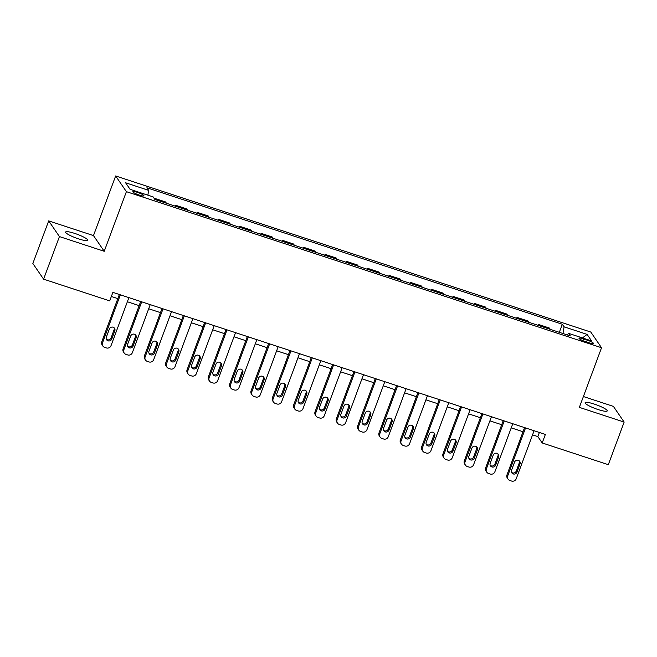 <?xml version="1.0" encoding="UTF-8"?>
<svg xmlns="http://www.w3.org/2000/svg" width="657" height="657" viewBox="0 0 657 657"><rect width="100%" height="100%" fill="white"/><g stroke="black" fill="none" stroke-linecap="round" stroke-linejoin="round"><path stroke-width="0.99" d="M78.528 238.869A11.793 1.946 20.4 0 0 87.726 240.265A11.793 1.946 20.4 0 0 74.808 233.44A11.793 1.946 20.4 0 0 65.618 232.044A11.793 1.946 20.4 0 0 78.528 238.869M598.026 409.525A11.793 1.946 20.4 0 0 607.224 410.921A11.793 1.946 20.4 0 0 594.314 404.096A11.793 1.946 20.4 0 0 585.116 402.7A11.793 1.946 20.4 0 0 598.026 409.525M139.317 195.088A5.897 0.977 20.4 0 0 143.916 195.786A5.897 0.977 20.4 0 0 137.461 192.37A5.897 0.977 20.4 0 0 132.862 191.672A5.897 0.977 20.4 0 0 139.317 195.088M48.692 220.883L59.434 236.577L104.225 251.286L93.475 235.592L48.692 220.883L32.85 263.473L43.6 279.168L109.711 300.89L112.881 292.365L545.367 434.441L542.197 442.958L608.308 464.68L624.15 422.081L613.4 406.387L583.4 396.532M93.475 235.592L115.648 175.961L590.791 332.048L601.541 347.742L126.399 191.663L115.648 175.961M587.21 340.145L583.457 338.913A5.716 0.944 20.4 0 0 579.006 338.232A5.716 0.944 20.4 0 0 585.264 341.541L589.017 342.773A5.716 0.944 20.4 0 0 593.468 343.455A5.716 0.944 20.4 0 0 587.21 340.145L586.537 341.96M562.992 333.518L564.076 326.825L562.318 324.254L146.889 187.787L148.646 190.358L147.866 195.162M564.076 326.825L587.103 334.388L591.579 340.926L568.543 333.354L567.385 334.963M148.646 190.358L125.61 182.786L130.086 189.323L153.114 196.886L154.871 199.457L570.301 335.924L568.543 333.354M59.434 236.577L43.6 279.168M104.225 251.286L126.399 191.663M601.541 347.742L579.367 407.373L624.15 422.081M532.556 434.86L537.845 436.593L542.197 442.958M111.345 296.488L117.833 298.623M127.359 301.752L139.161 305.628M148.687 308.757L160.48 312.633M170.015 315.762L181.808 319.639M191.335 322.768L203.136 326.644M212.663 329.773L224.464 333.649M233.991 336.778L245.784 340.655M255.318 343.783L267.112 347.66M276.638 350.789L288.439 354.665M297.966 357.794L309.767 361.67M319.294 364.799L331.087 368.676M340.622 371.805L352.415 375.681M361.95 378.81L373.743 382.686M383.269 385.815L395.071 389.691M404.597 392.829L416.398 396.697M425.925 399.834L437.718 403.702M447.253 406.839L459.046 410.707M468.572 413.844L480.374 417.721M489.9 420.85L501.702 424.726M511.228 427.855L523.021 431.731M539.372 432.47L537.845 436.593M562.318 324.254L559.321 332.311M550.311 329.354L549.416 328.048L538.329 324.402L537.993 325.305M155.356 199.613L154.329 198.66M154.461 198.307L165.548 201.945L166.443 203.251M176.684 206.618L175.789 205.312L175.452 206.216M175.789 205.312L186.875 208.951L187.771 210.265M198.012 213.624L197.116 212.318L196.78 213.221M197.116 212.318L208.203 215.956L209.098 217.27M219.331 220.629L218.436 219.323L218.099 220.226M218.436 219.323L229.531 222.961L230.426 224.275M240.659 227.634L239.764 226.328L239.427 227.232M239.764 226.328L250.851 229.966L251.746 231.28M261.987 234.639L261.092 233.334L260.755 234.237M261.092 233.334L272.179 236.98L273.074 238.286M283.315 241.645L282.42 240.339L282.083 241.242M282.42 240.339L293.507 243.985L294.402 245.291M304.634 248.65L303.739 247.344L303.411 248.247M303.739 247.344L314.834 250.99L315.73 252.296M325.962 255.655L325.067 254.349L324.73 255.253M325.067 254.349L336.162 257.996L337.057 259.301M347.29 262.66L346.395 261.355L346.058 262.258M346.395 261.355L357.482 265.001L358.377 266.307M368.618 269.666L367.723 268.36L367.386 269.263M367.723 268.36L378.81 272.006L379.705 273.312M389.946 276.671L389.051 275.365L388.714 276.269M389.051 275.365L400.138 279.011L401.033 280.317M411.266 283.676L410.37 282.37L410.034 283.274M410.37 282.37L421.466 286.017L422.361 287.323M432.593 290.681L431.698 289.376L431.362 290.279M431.698 289.376L442.785 293.022L443.68 294.328M453.921 297.687L453.026 296.381L452.689 297.284M453.026 296.381L464.113 300.027L465.008 301.333M475.249 304.692L474.354 303.386L474.017 304.29M474.354 303.386L485.441 307.033L486.336 308.338M496.569 311.705L495.674 310.391L495.345 311.295M495.674 310.391L506.769 314.038L507.664 315.344M517.897 318.711L517.002 317.397L516.665 318.3M517.002 317.397L528.097 321.043L528.984 322.349M539.225 325.716L538.329 324.402M582.472 337.928L587.103 334.388M534.084 430.737L516.23 478.748A3.687 3.54 145.6 0 1 511.548 481.039L509.848 480.472A3.687 3.54 145.6 0 1 507.697 475.947L525.559 427.937M524.557 427.608L506.974 474.888L507.697 475.947M516.977 472.112A2.948 2.833 -34.4 0 1 511.811 472.884A2.948 2.833 -34.4 0 1 511.516 470.322L514.554 462.142A2.948 2.833 -34.4 0 1 519.72 461.37A2.948 2.833 -34.4 0 1 520.016 463.932L516.977 472.112L516.246 471.053A2.948 2.833 -34.4 0 1 511.516 472.309M519.293 460.886A2.948 2.833 -34.4 0 1 519.293 462.873L516.246 471.053M508.075 479.15L507.344 478.091A3.687 3.54 -34.4 0 1 506.974 474.888M512.764 423.732L494.902 471.742A3.687 3.54 145.6 0 1 490.229 474.034L488.521 473.467A3.687 3.54 145.6 0 1 486.377 468.942L504.231 420.923M503.229 420.603L485.646 467.883L486.377 468.942M495.649 465.107A2.948 2.833 -34.4 0 1 490.483 465.879A2.948 2.833 -34.4 0 1 490.188 463.316L493.235 455.137A2.948 2.833 -34.4 0 1 498.392 454.365A2.948 2.833 -34.4 0 1 498.688 456.927L495.649 465.107L494.926 464.047A2.948 2.833 -34.4 0 1 490.188 465.304M497.965 453.88A2.948 2.833 -34.4 0 1 497.965 455.868L494.926 464.047M486.747 472.145L486.016 471.085A3.687 3.54 -34.4 0 1 485.646 467.883M491.436 416.727L473.582 464.737A3.687 3.54 145.6 0 1 468.901 467.028L467.193 466.462A3.687 3.54 145.6 0 1 465.049 461.937L482.903 413.918M481.909 413.59L464.318 460.877L465.049 461.937M474.321 458.101A2.948 2.833 -34.4 0 1 469.164 458.873A2.948 2.833 -34.4 0 1 468.868 456.311L471.907 448.131A2.948 2.833 -34.4 0 1 477.072 447.36A2.948 2.833 -34.4 0 1 477.368 449.922L474.321 458.101L473.598 457.042A2.948 2.833 -34.4 0 1 468.86 458.299M476.645 446.875A2.948 2.833 -34.4 0 1 476.637 448.862L473.598 457.042M465.419 465.14L464.696 464.08A3.687 3.54 -34.4 0 1 464.318 460.877M470.108 409.722L452.254 457.732A3.687 3.54 145.6 0 1 447.573 460.015L445.865 459.457A3.687 3.54 145.6 0 1 443.721 454.931L461.575 406.913M460.582 406.584L442.999 453.872L443.721 454.931M453.002 451.096A2.948 2.833 -34.4 0 1 447.836 451.868A2.948 2.833 -34.4 0 1 447.54 449.298L450.579 441.126A2.948 2.833 -34.4 0 1 455.744 440.354A2.948 2.833 -34.4 0 1 456.04 442.917L453.002 451.096L452.271 450.037A2.948 2.833 -34.4 0 1 447.532 451.293M455.317 439.87A2.948 2.833 -34.4 0 1 455.309 441.857L452.271 450.037M444.091 458.134L443.368 457.075A3.687 3.54 -34.4 0 1 442.999 453.872M448.78 402.716L430.926 450.727A3.687 3.54 145.6 0 1 426.245 453.01L424.545 452.451A3.687 3.54 145.6 0 1 422.394 447.926L440.256 399.908M439.254 399.579L421.671 446.867L422.394 447.926M431.674 444.091A2.948 2.833 -34.4 0 1 426.508 444.855A2.948 2.833 -34.4 0 1 426.212 442.292L429.251 434.121A2.948 2.833 -34.4 0 1 434.417 433.349A2.948 2.833 -34.4 0 1 434.712 435.911L431.674 444.091L430.943 443.032A2.948 2.833 -34.4 0 1 426.212 444.288M433.99 432.864A2.948 2.833 -34.4 0 1 433.99 434.852L430.943 443.032M422.763 451.129L422.04 450.07A3.687 3.54 -34.4 0 1 421.671 446.867M427.461 395.711L409.598 443.721A3.687 3.54 145.6 0 1 404.917 446.004L403.217 445.446A3.687 3.54 145.6 0 1 401.074 440.921L418.928 392.902M417.926 392.574L400.343 439.862L401.074 440.921M410.346 437.086A2.948 2.833 -34.4 0 1 405.18 437.849A2.948 2.833 -34.4 0 1 404.884 435.287L407.931 427.116A2.948 2.833 -34.4 0 1 413.089 426.344A2.948 2.833 -34.4 0 1 413.384 428.906L410.346 437.086L409.623 436.026A2.948 2.833 -34.4 0 1 404.884 437.283M412.662 425.859A2.948 2.833 -34.4 0 1 412.662 427.847L409.623 436.026M401.443 444.124L400.713 443.064A3.687 3.54 -34.4 0 1 400.343 439.862M406.133 388.706L388.271 436.716A3.687 3.54 145.6 0 1 383.598 438.999L381.889 438.441A3.687 3.54 145.6 0 1 379.746 433.916L397.6 385.897M396.598 385.569L379.015 432.856L379.746 433.916M389.018 430.08A2.948 2.833 -34.4 0 1 383.86 430.844A2.948 2.833 -34.4 0 1 383.557 428.282L386.603 420.11A2.948 2.833 -34.4 0 1 391.761 419.338A2.948 2.833 -34.4 0 1 392.065 421.901L389.018 430.08L388.295 429.021A2.948 2.833 -34.4 0 1 383.557 430.278M391.342 418.854A2.948 2.833 -34.4 0 1 391.334 420.841L388.295 429.021M380.116 437.119L379.393 436.059A3.687 3.54 -34.4 0 1 379.015 432.856M384.805 381.692L366.951 429.711A3.687 3.54 145.6 0 1 362.27 431.994L360.562 431.435A3.687 3.54 145.6 0 1 358.418 426.91L376.272 378.892M375.278 378.563L357.695 425.851L358.418 426.91M367.69 423.075A2.948 2.833 -34.4 0 1 362.533 423.839A2.948 2.833 -34.4 0 1 362.237 421.277L365.276 413.105A2.948 2.833 -34.4 0 1 370.441 412.333A2.948 2.833 -34.4 0 1 370.737 414.896L367.69 423.075L366.967 422.016A2.948 2.833 -34.4 0 1 362.229 423.272M370.014 411.849A2.948 2.833 -34.4 0 1 370.006 413.836L366.967 422.016M358.788 430.113L358.065 429.054A3.687 3.54 -34.4 0 1 357.695 425.851M363.477 374.687L345.623 422.706A3.687 3.54 145.6 0 1 340.942 424.989L339.234 424.43A3.687 3.54 145.6 0 1 337.09 419.905L354.952 371.887M353.951 371.558L336.368 418.846L337.09 419.905M346.37 416.07A2.948 2.833 -34.4 0 1 341.205 416.834A2.948 2.833 -34.4 0 1 340.909 414.271L343.948 406.1A2.948 2.833 -34.4 0 1 349.113 405.328A2.948 2.833 -34.4 0 1 349.409 407.89L346.37 416.07L345.639 415.01A2.948 2.833 -34.4 0 1 340.909 416.259M348.686 404.843A2.948 2.833 -34.4 0 1 348.686 406.831L345.639 415.01M337.46 423.108L336.737 422.049A3.687 3.54 -34.4 0 1 336.368 418.846M342.149 367.682L324.295 415.7A3.687 3.54 145.6 0 1 319.614 417.983L317.914 417.425A3.687 3.54 145.6 0 1 315.762 412.9L333.625 364.881M332.623 364.553L315.04 411.832L315.762 412.9M325.043 409.065A2.948 2.833 -34.4 0 1 319.877 409.828A2.948 2.833 -34.4 0 1 319.581 407.266L322.62 399.095A2.948 2.833 -34.4 0 1 327.786 398.323A2.948 2.833 -34.4 0 1 328.081 400.885L325.043 409.065L324.32 407.997A2.948 2.833 -34.4 0 1 319.581 409.254M327.358 397.838A2.948 2.833 -34.4 0 1 327.358 399.826L324.32 407.997M316.14 416.103L315.409 415.043A3.687 3.54 -34.4 0 1 315.04 411.832M320.83 360.677L302.967 408.695A3.687 3.54 145.6 0 1 298.294 410.978L296.586 410.42A3.687 3.54 145.6 0 1 294.443 405.895L312.297 357.876M311.295 357.548L293.712 404.827L294.443 405.895M303.715 402.059A2.948 2.833 -34.4 0 1 298.557 402.823A2.948 2.833 -34.4 0 1 298.253 400.261L301.3 392.081A2.948 2.833 -34.4 0 1 306.458 391.317A2.948 2.833 -34.4 0 1 306.753 393.88L303.715 402.059L302.992 400.992A2.948 2.833 -34.4 0 1 298.253 402.248M306.031 390.833A2.948 2.833 -34.4 0 1 306.031 392.82L302.992 400.992M294.812 409.097L294.081 408.038A3.687 3.54 -34.4 0 1 293.712 404.827M299.502 353.671L281.648 401.69A3.687 3.54 145.6 0 1 276.967 403.973L275.258 403.414A3.687 3.54 145.6 0 1 273.115 398.889L290.969 350.871M289.975 350.542L272.392 397.822L273.115 398.889M282.387 395.054A2.948 2.833 -34.4 0 1 277.229 395.818A2.948 2.833 -34.4 0 1 276.934 393.256L279.972 385.076A2.948 2.833 -34.4 0 1 285.138 384.312A2.948 2.833 -34.4 0 1 285.434 386.874L282.387 395.054L281.664 393.986A2.948 2.833 -34.4 0 1 276.925 395.243M284.711 383.819A2.948 2.833 -34.4 0 1 284.703 385.815L281.664 393.986M273.484 402.092L272.762 401.025A3.687 3.54 -34.4 0 1 272.392 397.822M278.174 346.666L260.32 394.685A3.687 3.54 145.6 0 1 255.639 396.968L253.93 396.409A3.687 3.54 145.6 0 1 251.787 391.884L269.641 343.866M268.647 343.537L251.064 390.816L251.787 391.884M261.067 388.049A2.948 2.833 -34.4 0 1 255.902 388.813A2.948 2.833 -34.4 0 1 255.606 386.25L258.644 378.071A2.948 2.833 -34.4 0 1 263.81 377.307A2.948 2.833 -34.4 0 1 264.106 379.869L261.067 388.049L260.336 386.981A2.948 2.833 -34.4 0 1 255.606 388.238M263.383 376.814A2.948 2.833 -34.4 0 1 263.383 378.81L260.336 386.981M252.157 395.087L251.434 394.019A3.687 3.54 -34.4 0 1 251.064 390.816M256.846 339.661L238.992 387.679A3.687 3.54 145.6 0 1 234.311 389.962L232.611 389.404A3.687 3.54 145.6 0 1 230.459 384.871L248.321 336.86M247.319 336.532L229.736 383.811L230.459 384.871M239.739 381.035A2.948 2.833 -34.4 0 1 234.574 381.807A2.948 2.833 -34.4 0 1 234.278 379.245L237.317 371.065A2.948 2.833 -34.4 0 1 242.482 370.302A2.948 2.833 -34.4 0 1 242.778 372.864L239.739 381.035L239.008 379.976A2.948 2.833 -34.4 0 1 234.278 381.232M242.055 369.809A2.948 2.833 -34.4 0 1 242.055 371.805L239.008 379.976M230.837 388.082L230.106 387.014A3.687 3.54 -34.4 0 1 229.736 383.811M235.526 332.656L217.664 380.674A3.687 3.54 145.6 0 1 212.991 382.957L211.283 382.399A3.687 3.54 145.6 0 1 209.14 377.865L226.993 329.855M225.992 329.527L208.409 376.806L209.14 377.865M218.411 374.03A2.948 2.833 -34.4 0 1 213.246 374.802A2.948 2.833 -34.4 0 1 212.95 372.24L215.997 364.06A2.948 2.833 -34.4 0 1 221.154 363.296A2.948 2.833 -34.4 0 1 221.45 365.859L218.411 374.03L217.689 372.971A2.948 2.833 -34.4 0 1 212.95 374.227M220.727 362.804A2.948 2.833 -34.4 0 1 220.727 364.799L217.689 372.971M209.509 381.076L208.778 380.009A3.687 3.54 -34.4 0 1 208.409 376.806M214.198 325.65L196.344 373.669A3.687 3.54 145.6 0 1 191.663 375.952L189.955 375.393A3.687 3.54 145.6 0 1 187.812 370.86L205.666 322.85M204.672 322.521L187.081 369.801L187.812 370.86M197.084 367.025A2.948 2.833 -34.4 0 1 191.926 367.797A2.948 2.833 -34.4 0 1 191.63 365.235L194.669 357.055A2.948 2.833 -34.4 0 1 199.835 356.291A2.948 2.833 -34.4 0 1 200.13 358.853L197.084 367.025L196.361 365.965A2.948 2.833 -34.4 0 1 191.622 367.222M199.408 355.798A2.948 2.833 -34.4 0 1 199.4 357.794L196.361 365.965M188.181 374.063L187.459 373.004A3.687 3.54 -34.4 0 1 187.081 369.801M192.871 318.645L175.017 366.663A3.687 3.54 145.6 0 1 170.335 368.947L168.627 368.388A3.687 3.54 145.6 0 1 166.484 363.855L184.338 315.845M183.344 315.516L165.761 362.795L166.484 363.855M175.764 360.02A2.948 2.833 -34.4 0 1 170.598 360.792A2.948 2.833 -34.4 0 1 170.303 358.229L173.341 350.05A2.948 2.833 -34.4 0 1 178.507 349.286A2.948 2.833 -34.4 0 1 178.803 351.848L175.764 360.02L175.033 358.96A2.948 2.833 -34.4 0 1 170.294 360.217M178.08 348.793A2.948 2.833 -34.4 0 1 178.072 350.781L175.033 358.96M166.853 367.058L166.131 365.998A3.687 3.54 -34.4 0 1 165.761 362.795M171.543 311.64L153.689 359.658A3.687 3.54 145.6 0 1 149.008 361.941L147.299 361.383A3.687 3.54 145.6 0 1 145.156 356.85L163.018 308.839M162.016 308.511L144.433 355.79L145.156 356.85M154.436 353.014A2.948 2.833 -34.4 0 1 149.27 353.786A2.948 2.833 -34.4 0 1 148.975 351.224L152.013 343.044A2.948 2.833 -34.4 0 1 157.179 342.281A2.948 2.833 -34.4 0 1 157.475 344.843L154.436 353.014L153.705 351.955A2.948 2.833 -34.4 0 1 148.975 353.211M156.752 341.788A2.948 2.833 -34.4 0 1 156.752 343.775L153.705 351.955M145.525 360.052L144.803 358.993A3.687 3.54 -34.4 0 1 144.433 355.79M150.223 304.634L132.361 352.653A3.687 3.54 145.6 0 1 127.68 354.936L125.98 354.378A3.687 3.54 145.6 0 1 123.836 349.844L141.69 301.834M140.688 301.506L123.105 348.785L123.836 349.844M133.108 346.009A2.948 2.833 -34.4 0 1 127.943 346.781A2.948 2.833 -34.4 0 1 127.647 344.219L130.694 336.039A2.948 2.833 -34.4 0 1 135.851 335.267A2.948 2.833 -34.4 0 1 136.147 337.838L133.108 346.009L132.386 344.95A2.948 2.833 -34.4 0 1 127.647 346.206M135.424 334.783A2.948 2.833 -34.4 0 1 135.424 336.77L132.386 344.95M124.206 353.047L123.475 351.988A3.687 3.54 -34.4 0 1 123.105 348.785M128.895 297.629L111.033 345.639A3.687 3.54 145.6 0 1 106.36 347.931L104.652 347.372A3.687 3.54 145.6 0 1 102.508 342.839L120.362 294.829M119.36 294.5L101.778 341.78L102.508 342.839M111.78 339.004A2.948 2.833 -34.4 0 1 106.623 339.776A2.948 2.833 -34.4 0 1 106.319 337.213L109.366 329.034A2.948 2.833 -34.4 0 1 114.523 328.262A2.948 2.833 -34.4 0 1 114.827 330.832L111.78 339.004L111.058 337.944A2.948 2.833 -34.4 0 1 106.319 339.201M114.096 327.777A2.948 2.833 -34.4 0 1 114.096 329.765L111.058 337.944M102.878 346.042L102.147 344.982A3.687 3.54 -34.4 0 1 101.778 341.78M582.816 340.638L583.457 338.913M520.016 463.932L519.293 462.873M498.688 456.927L497.965 455.868M477.368 449.922L476.637 448.862M456.04 442.917L455.309 441.857M434.712 435.911L433.99 434.852M413.384 428.906L412.662 427.847M392.065 421.901L391.334 420.841M370.737 414.896L370.006 413.836M349.409 407.89L348.686 406.831M328.081 400.885L327.358 399.826M306.753 393.88L306.031 392.82M285.434 386.874L284.703 385.815M264.106 379.869L263.383 378.81M242.778 372.864L242.055 371.805M221.45 365.859L220.727 364.799M200.13 358.853L199.4 357.794M178.803 351.848L178.072 350.781M157.475 344.843L156.752 343.775M136.147 337.838L135.424 336.77M114.827 330.832L114.096 329.765"/></g></svg>
